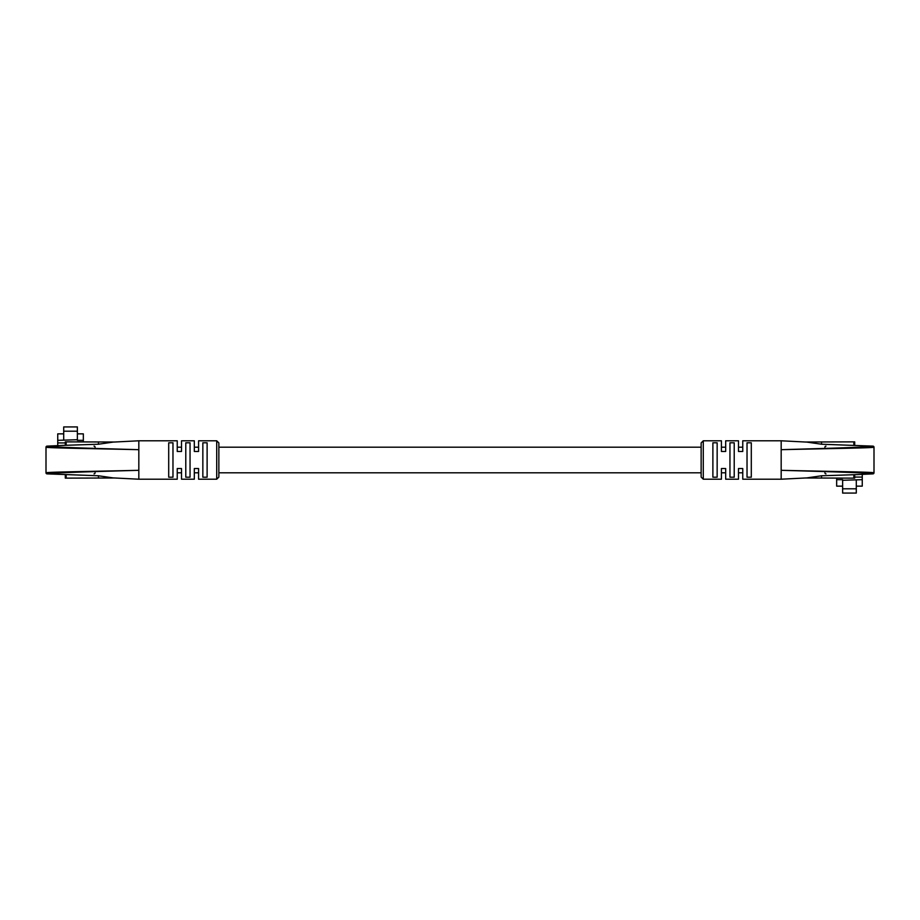 <?xml version="1.0" encoding="UTF-8"?>
<svg xmlns="http://www.w3.org/2000/svg" width="920" height="920" viewBox="0 0 920 920"><rect width="100%" height="100%" fill="white"/><g stroke="black" fill="none" stroke-linecap="round" stroke-linejoin="round"><path stroke-width="1.38" d="M51.865 473.869L47.069 473.869L46 472.799A1.069 1.069 0 0 0 47.069 473.869L98.451 475.778L113.183 477.905L138.828 479.205L138.828 470.315C91.827 471.649 47.058 472.949 47.069 473.869M94.012 473.869A1.069 1.069 0 0 0 95.082 472.799M95.082 447.2A1.069 1.069 0 0 0 94.012 446.131M51.865 446.131L47.069 446.131C47.058 447.051 91.482 448.339 138.828 449.684L138.828 470.315C91.275 471.431 46.195 472.052 46 472.799L46 447.2A1.069 1.069 0 0 1 47.069 446.131L65.32 445.303L65.297 441.864L114.586 442.014M57.741 445.878L57.741 440.335L77.372 439.725L77.372 440.335L83.34 440.335L83.34 441.864M57.741 442.922L65.297 442.922M63.71 439.725L63.71 431.192L77.372 431.192L77.372 439.725M77.372 431.192L77.372 426.926L63.71 426.926L63.71 431.192M63.71 433.86L57.741 433.86L57.741 440.335M77.372 433.86L83.34 433.86L83.34 440.335M114.586 477.986L65.297 478.135L65.297 474.697M216.717 440.795L218.856 442.922L218.856 477.077L216.717 479.205L216.717 440.795L198.582 440.795L198.582 451.467L194.315 451.467L194.315 440.795L181.516 440.795L181.516 451.467L177.238 451.467L177.238 440.795L138.828 440.795L113.183 442.094L98.451 444.222L65.32 445.303M138.828 479.205L177.238 479.205L177.238 468.533L181.516 468.533L181.516 479.205L194.315 479.205L194.315 468.533L198.582 468.533L198.582 479.205L216.717 479.205M207.115 460L207.115 477.204L202.848 477.204L202.848 442.796L207.115 442.796L207.115 460M190.049 460L190.049 477.204L185.782 477.204L185.782 442.796L190.049 442.796L190.049 460M172.971 460L172.971 477.204L168.705 477.204L168.705 442.796L172.971 442.796L172.971 460M138.828 440.795L138.828 449.684C91.252 448.569 46.184 447.948 46 447.2L47.069 446.131M868.135 446.131L872.93 446.131L874 447.2A1.069 1.069 0 0 0 872.93 446.131L821.548 444.222L806.817 442.094L781.172 440.795L781.172 449.684C828.172 448.35 872.942 447.051 872.93 446.131M825.987 446.131A1.069 1.069 0 0 0 824.918 447.2M824.918 472.799A1.069 1.069 0 0 0 825.987 473.869M868.135 473.869L872.93 473.869C872.942 472.949 828.518 471.661 781.172 470.315L781.172 449.684C828.724 448.569 873.804 447.948 874 447.2L874 472.799A1.069 1.069 0 0 1 872.93 473.869L854.68 474.697L854.703 478.135L805.414 477.986M862.258 474.122L862.258 479.665L842.628 480.274L842.628 479.665L836.659 479.665L836.659 478.135M862.258 477.077L854.703 477.077M856.29 480.274L856.29 488.807L842.628 488.807L842.628 480.274M842.628 488.807L842.628 493.074L856.29 493.074L856.29 488.807M856.29 486.139L862.258 486.139L862.258 479.665M842.628 486.139L836.659 486.139L836.659 479.665M805.414 442.014L854.703 441.864L854.703 445.303M703.282 479.205L701.144 477.077L701.144 442.922L703.282 440.795L703.282 479.205L721.418 479.205L721.418 468.533L725.684 468.533L725.684 479.205L738.484 479.205L738.484 468.533L742.762 468.533L742.762 479.205L781.172 479.205L806.817 477.905L821.548 475.778L854.68 474.697M781.172 440.795L742.762 440.795L742.762 451.467L738.484 451.467L738.484 440.795L725.684 440.795L725.684 451.467L721.418 451.467L721.418 440.795L703.282 440.795M712.885 460L712.885 442.796L717.151 442.796L717.151 477.204L712.885 477.204L712.885 460M729.951 460L729.951 442.796L734.217 442.796L734.217 477.204L729.951 477.204L729.951 460M747.029 460L747.029 442.796L751.295 442.796L751.295 477.204L747.029 477.204L747.029 460M781.172 479.205L781.172 470.315C828.747 471.431 873.816 472.052 874 472.799L872.93 473.869M98.451 478.135L98.451 475.778M98.451 444.222L98.451 441.864M66.148 445.245L66.148 441.864M66.148 478.135L66.148 474.754M821.548 441.864L821.548 444.222M821.548 475.778L821.548 478.135M853.852 474.754L853.852 478.135M853.852 441.864L853.852 445.245M742.762 447.2L738.484 447.2M725.684 447.2L721.418 447.2M701.144 447.2L218.856 447.2M198.582 447.2L194.315 447.2M181.516 447.2L177.238 447.2M742.762 472.799L738.484 472.799M725.684 472.799L721.418 472.799M701.144 472.799L218.856 472.799M198.582 472.799L194.315 472.799M181.516 472.799L177.238 472.799"/></g></svg>

